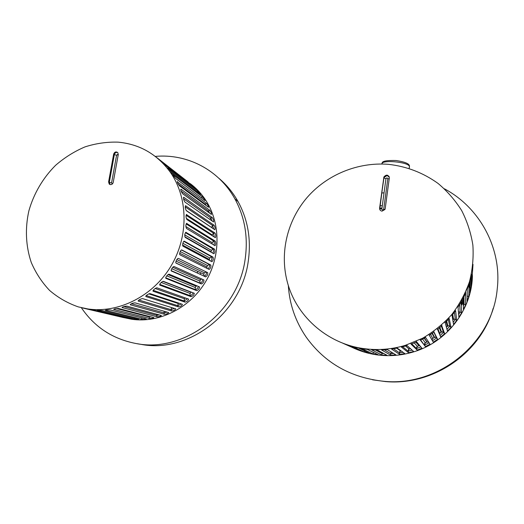 <?xml version="1.0" encoding="UTF-8"?>
<svg xmlns="http://www.w3.org/2000/svg" width="524" height="524" viewBox="0 0 524 524"><rect width="100%" height="100%" fill="white"/><g stroke="black" fill="none" stroke-linecap="round" stroke-linejoin="round"><path stroke-width="0.79" d="M81.351 307.699C94.503 327.081 112.712 339.021 135.985 343.515C183.845 353.261 238.106 312.278 245.108 259.452C248.284 237.398 244.872 217.191 234.87 198.838C218.914 169.769 186.957 153.467 155.261 156.401M137.065 343.692L140.576 344.268C187.841 353.89 241.354 313.503 248.232 261.411C251.35 239.658 247.963 219.726 238.079 201.609C233.01 192.563 226.623 184.802 218.934 178.317M288.318 285.377C289.464 304.11 295.431 321.369 306.206 337.155C324.906 363.145 350.89 377.87 384.164 381.321C438.103 386.719 492.278 343.436 497.184 289.418C502.202 248.533 479.702 207.478 444.398 188.791M372.538 379.802L385.395 381.577C432.274 385.946 480.442 353.831 493.195 308.276M185.509 205.722L185.529 205.716C184.965 207.19 185.267 208.866 186.433 210.753L214.84 229.735C215.344 228.385 215.076 226.872 214.034 225.202L185.529 205.716M381.983 208.1L379.821 208.388M197.148 272.906L197.908 271.452M200.063 274.268L200.823 272.827M87.875 308.95C118.614 313.457 152.923 296.191 170.85 266.336C188.823 236.501 188.234 197.81 170.333 172.245C157.187 154.259 139.803 144.224 118.175 142.148C106.994 141.808 95.944 143.386 85.019 146.877C74.388 151.403 64.596 157.541 55.629 165.283C42.994 177.865 33.746 193.618 28.872 210.877C24.956 228.34 25.748 246.201 31.276 262.498C35.783 272.984 41.887 282.298 49.59 290.434C58.085 297.697 67.655 303.186 78.299 306.894L87.875 308.95M93.658 310.057L89.001 309.389L131.197 318.939L93.658 310.057M123.854 317.636L131.642 319.254C159.25 323.334 189.754 308.158 205.546 281.814C221.377 255.489 220.624 221.187 204.439 198.301C200.423 192.616 195.701 187.723 190.264 183.636M101.931 310.496L97.176 310.359L134.229 319.162L138.722 319.352L101.931 310.496M110.295 309.985C107.892 309.802 106.221 309.907 105.285 310.313L141.808 319.214C143.923 319.43 145.43 319.332 146.32 318.926L110.295 309.985M118.666 308.531C116.249 308.472 114.586 308.76 113.675 309.396L149.425 318.415C151.554 318.513 153.047 318.258 153.912 317.636L118.666 308.531M126.932 306.147C124.516 306.206 122.878 306.678 122.033 307.542L156.99 316.771C159.126 316.745 160.599 316.326 161.399 315.507L126.932 306.147M135.009 302.846C132.592 303.042 131.007 303.678 130.247 304.772L164.425 314.289C166.553 314.138 167.981 313.562 168.695 312.559L135.009 302.846M142.79 298.673C141.729 298.346 137.537 300.455 138.231 301.097L171.63 311.001C173.745 310.719 175.108 309.992 175.717 308.813L142.79 298.673M150.178 293.663C149.124 293.296 145.069 295.916 145.882 296.571L178.52 306.933C180.61 306.527 181.9 305.649 182.378 304.313L150.178 293.663M157.095 287.873C156.034 287.466 152.183 290.604 153.106 291.239L185.024 302.138C187.068 301.595 188.26 300.586 188.601 299.112L157.095 287.873M163.449 281.375C162.381 280.923 158.792 284.571 159.827 285.154L191.05 296.669C193.042 295.995 194.122 294.861 194.299 293.27L163.449 281.375M169.167 274.248C168.08 273.744 164.824 277.897 165.951 278.395L196.533 290.591C197.476 291.03 200.384 287.29 199.415 286.857L169.167 274.248M174.178 266.572L174.158 266.559C173.012 266.087 170.248 270.607 171.394 271.032L201.419 283.969C203.22 283.045 204.046 281.702 203.902 279.96L174.178 266.572M178.415 258.437L178.363 258.417C177.164 258.063 175.003 262.707 176.084 263.146L205.65 276.895C207.308 275.847 207.995 274.425 207.701 272.65L178.415 258.437M181.841 249.948L181.749 249.915C180.538 249.686 178.959 254.389 179.981 254.847L209.161 269.447C210.655 268.288 211.192 266.808 210.759 265.013L181.743 249.915M184.409 241.204L184.291 241.158C183.092 241.047 182.07 245.756 183.046 246.241L211.912 261.705C213.229 260.454 213.602 258.935 213.032 257.146L184.212 241.158M186.092 232.309L185.941 232.256C184.671 233.717 184.435 235.44 185.241 237.418L213.871 253.773C214.997 252.457 215.207 250.911 214.513 249.136L185.81 232.276M186.878 223.368L186.701 223.316C185.666 224.809 185.607 226.538 186.537 228.49L215.017 245.73C215.94 244.381 215.993 242.828 215.168 241.079L186.524 223.368M186.754 214.493L186.564 214.434C185.765 215.934 185.889 217.643 186.937 219.569L215.338 237.686C216.052 236.324 215.947 234.785 215.01 233.069L186.361 214.539M183.839 197.345L183.623 197.266C183.295 198.681 183.767 200.306 185.031 202.146L213.53 221.96C213.831 220.656 213.406 219.189 212.259 217.565L183.839 197.345L183.446 197.476M181.088 189.262L180.865 189.177C180.76 190.5 181.396 192.059 182.765 193.847L211.427 214.454C211.526 213.222 210.956 211.82 209.718 210.248L181.088 189.262L180.734 189.426M177.518 181.638L177.302 181.54C177.407 182.745 178.193 184.219 179.66 185.948L208.565 207.308C208.48 206.168 207.766 204.845 206.436 203.332L177.23 181.808M173.189 174.544L172.972 174.433C173.274 175.501 174.204 176.87 175.763 178.54L204.982 200.594C204.72 199.572 203.875 198.334 202.461 196.893L172.979 174.702M168.152 168.066L171.125 171.702L200.718 194.391L197.843 190.991L168.021 168.184M162.466 162.263L165.8 165.505L195.838 188.758L192.636 185.699L162.414 162.322M156.532 157.403L188.024 181.913M110.459 184.618C111.894 184.605 112.817 183.858 113.223 182.378L118.273 154.541L117.782 152.589C115.968 151.377 114.592 151.895 113.649 154.135L108.592 181.926L109.234 184.068L110.459 184.618M123.69 317.636L82.949 308.066M363.492 348.558C377.503 350.536 391.415 349.475 405.222 345.381L422.652 338.209C433.59 331.797 443.304 323.904 451.806 314.531C459.437 304.457 465.325 293.519 469.484 281.709C472.556 269.618 473.683 257.415 472.871 245.101C470.952 232.957 467.225 221.449 461.683 210.589C455.212 200.299 447.339 191.247 438.084 183.452C423.137 172.724 406.559 166.35 388.349 164.326C357.748 161.923 326.969 174.721 307.208 197.378C287.571 220.139 279.737 251.775 286.995 280.713C295.372 315.101 326.151 343.456 363.492 348.558M367.344 349.416L361.711 348.611L373.088 354.001L378.105 354.722L367.344 349.416M351.735 347.196C359.497 350.969 367.717 353.497 376.383 354.781C388.677 356.53 400.867 355.626 412.932 352.069C446.631 342.434 471.98 309.848 472.432 275.428M377.293 350.019L371.575 349.803L381.891 355.069L386.994 355.272L377.293 350.019M387.295 349.574L381.564 349.96L390.806 355.226L395.928 354.892L387.295 349.574M397.244 348.087L391.559 349.069L399.76 354.453L404.797 353.576L397.244 348.087M407.01 345.552L401.443 347.13L408.537 352.731L412.584 351.768L413.501 351.335L407.01 345.552L406.807 344.884M416.482 342.002L411.098 344.157L417.176 350.111L421.938 348.191L416.2 341.334M425.547 337.476L420.412 340.187L425.436 346.58L430.007 344.17L425.18 336.821M434.088 332.013L429.267 335.249L433.315 342.198L437.612 339.323L433.662 331.404M442.007 325.679L437.553 329.413L440.691 337.011L444.653 333.703L441.529 325.142M449.199 318.553L445.171 322.732L447.463 331.083L451.046 327.369L449.199 318.553L448.701 318.094M455.585 310.712L452.029 315.284L453.561 324.467L456.718 320.4L455.585 310.712L455.087 310.346L455.553 310.693M461.074 302.256L458.041 307.169L458.906 317.256L461.605 312.887L461.074 302.256L460.609 301.981L461.048 302.237M465.214 293.086L465.594 293.263L463.131 298.477L463.445 309.54L465.633 304.903L465.581 293.27M469.137 283.903L467.244 289.32L467.094 301.398L468.77 296.558L469.111 283.897M471.613 274.235L470.323 279.803L469.832 292.929L470.971 287.945L471.423 274.163M473.015 264.391L471.62 284.237L473.008 264.391M382.035 211.139L384.976 209.449L385.199 208.69L389.325 177.996C388.277 174.597 386.47 174.243 383.902 176.935L379.605 208.146C379.553 209.81 380.359 210.812 382.035 211.139M357.565 347.785L352.082 346.403L364.455 352.01L369.361 353.255L357.63 347.53M348.067 345.159L342.794 343.213L356.143 349.154L360.859 350.89L348.054 345.152M384.04 192.839L382.448 192.97M382.317 205.624L380.162 205.873M382.003 207.943L379.841 208.231M108.592 181.926L109.306 182.359L114.35 154.619L116.583 155.242L111.553 182.942L112.522 183.786M113.649 154.135L114.35 154.619C114.756 153.159 115.673 152.412 117.101 152.386L117.743 152.543M113.197 182.529L118.116 155.373L117.494 154.495L116.583 155.242M183.806 241.374L211.624 256.819L209.777 257.991L182.883 243.287M181.415 249.974L209.39 264.528L207.445 265.498L180.23 251.553M206.266 271.956L204.38 272.768L176.843 259.59M109.234 184.068L109.968 184.513L109.306 182.359L111.553 182.942M165.401 165.931L165.8 165.505M185.738 205.788L185.326 205.88M145.79 296.283L145.993 296.63M138.192 300.789L138.369 301.169M130.28 304.457L130.411 304.85M122.131 307.254L122.216 307.627M192.315 186.046L192.636 185.699M196.493 192.229L196.716 191.987L198.321 193.625M197.103 191.646L197.843 190.991M175.429 178.232L201.543 198.039M201.209 197.79L202.461 196.893M178.278 184.101L205.146 204.078L206.397 205.755M204.674 204.478L206.436 203.332M181.16 191.09L208.362 210.858L209.797 213.34M207.53 211.703L209.718 210.248M183.518 198.74L210.858 218.03L212.2 221.089M209.751 219.379L210.858 218.03L212.259 217.565M185.188 206.849L212.593 225.51L213.687 229.014M211.486 227.54L212.593 225.51L214.034 225.202M186.086 215.285L213.55 233.219L214.29 237.064M212.39 235.846L212.122 234.903L213.55 233.219L215.01 233.069M186.158 223.925L213.707 241.066C214.329 241.99 214.434 243.352 214.021 245.167M212.187 244.053L212.122 242.599L213.707 241.066L215.168 241.079M185.398 232.663L213.065 248.966C213.661 250.013 213.602 251.441 212.888 253.236M184.874 236.822L211.093 251.861L211.342 250.328L213.065 248.966L214.513 249.136M213.032 257.146L211.624 256.819C212.168 258.011 211.925 259.472 210.903 261.181M210.759 265.013L209.39 264.528C209.849 265.923 209.404 267.378 208.067 268.91M205.611 276.882L175.953 263.048M206.456 272.048C206.607 273.901 205.906 275.303 204.347 276.259L203.685 274.176L204.38 272.768M202.873 279.495C202.447 281.467 201.557 282.691 200.201 283.183L171.145 270.633M196.533 290.591L195.413 289.667L165.741 277.786M198.445 286.458C197.692 288.298 196.677 289.366 195.413 289.667L195.223 287.486L196.179 286.242L168.066 274.596M191.05 296.669L190.035 295.621L159.748 284.388M193.323 292.89C192.315 294.54 191.221 295.451 190.035 295.621L190.068 293.42L191.136 292.281L162.879 281.414M185.024 302.138L184.127 300.979L153.224 290.342M187.566 298.739L184.127 300.979L184.383 298.778L185.542 298.012M178.52 306.933L177.754 305.675L146.248 295.588M181.252 303.927L177.754 305.675L178.226 303.507L179.051 303.2M171.63 311.001L170.994 309.658L138.939 300.056M174.427 308.394L170.994 309.658L171.669 307.549M164.425 314.289L163.933 312.88L131.419 303.717M167.143 312.088L163.933 312.88L164.261 311.256M156.99 316.771L156.65 315.31L123.861 306.547M159.407 314.944L156.65 315.31L156.768 314.23M149.425 318.415L149.235 316.922L116.564 308.557M151.135 316.896L149.235 316.922L149.248 316.411M141.808 319.214L141.775 317.773M134.229 319.162L134.295 318.271M126.782 318.264L126.847 317.891M167.045 167.877L167.556 168.276M211.336 227.324L186.131 210.425M212.122 234.903L186.282 218.298M212.122 242.599L185.889 226.532M211.342 250.328L184.762 234.909M182.64 245.068L209.371 259.498L209.777 257.991M179.712 253.216L206.895 266.971L207.445 265.498M176.064 261.142L203.685 274.176M171.728 268.72L199.775 281.047L200.607 279.711L172.769 267.299M166.756 275.866L195.223 287.486M161.222 282.482L190.068 293.42M155.222 288.508L184.383 298.778M148.901 293.879L178.226 303.507M196.775 285.757L196.179 286.242M199.775 281.047L200.188 283.183L171.138 270.613M201.707 278.971L200.607 279.711M206.895 266.971L207.046 268.399M209.371 259.498L209.384 260.369M211.093 251.861L211.074 252.195M409.467 167.366L409.447 166.337C407.783 161.785 380.987 159.571 381.898 164.012M379.605 208.146L383.935 177.996L385.959 178.632L381.839 209.161L382.644 210.15L383.692 209.338L385.029 209.331M383.758 177.512L383.935 177.996L384.079 177.42L387.072 175.553L389.28 177.053M383.692 209.338L387.806 178.795L387 177.819L385.959 178.632M469.465 281.774L469.288 287.571M463.917 296.584L464.061 304.189L463.281 304.025M459.607 304.359L460.118 312.009L458.448 311.918M454.354 312.029L455.336 319.378L454.491 319.037L452.874 319.692L452.107 315.081M448.243 319.312L449.782 326.21L448.793 325.751L447.3 326.262L446.081 321.553M441.346 326.039L443.52 332.419L442.407 331.823L441.044 332.216L439.328 327.664M433.78 332.092L436.623 337.934L435.405 337.194L434.186 337.469L431.953 333.205M428.619 342.08L426.811 341.982L424.067 338.046M379.92 209.797L379.795 208.565L381.839 209.161M466.864 289.196L467.244 289.32M462.679 298.274L463.131 298.477M457.537 306.874L458.041 307.169M451.505 314.898L452.029 315.284M444.653 322.253L445.171 322.732M437.068 328.856L437.553 329.413M428.835 334.639L429.267 335.249M420.051 339.539L420.412 340.187M410.823 343.502L411.098 344.157M471.882 279.135L472.216 279.174M470.021 287.735L470.971 287.945M467.153 296.014L468.77 296.558M465.633 304.903L464.061 304.189L463.334 305.99M461.605 312.887L460.118 312.009L458.677 314.623M456.718 320.4L455.336 319.378L453.214 322.371M451.046 327.369L449.782 326.21L446.985 329.327M444.653 333.703L443.52 332.419L440.055 335.478M437.612 339.323L436.623 337.934L432.49 340.783M425.436 346.58L420.608 339.971M429.097 342.801L424.61 345.1L425.285 342.781L426.811 341.982M417.143 350.098L416.482 348.545L411.707 343.764M420.838 346.94L416.482 348.545L417.405 346.325L419.004 345.683L415.814 342.133M408.537 352.731L408.052 351.119L402.537 346.652M412.139 350.124L408.052 351.119L409.106 349.043L410.534 348.689M399.727 354.44L399.412 352.796L393.255 348.611M403.08 352.325L399.412 352.796L400.493 350.903L401.011 350.825M390.806 355.226L390.675 353.562L384.059 349.652M393.688 353.51L390.675 353.562L391.349 352.076L390.701 353.576L390.839 355.233M383.915 353.602L381.957 353.418L381.911 355.076L381.931 353.412L375.197 349.836M382.153 352.652L381.931 353.412L382.14 352.645M373.337 352.37L373.088 354.001L373.291 352.351L367.304 349.403M364.455 352.01L364.678 351.087M388.919 176.228L389.09 176.712M465.417 293.178L465.417 292.641M461.723 304.994L461.52 300.396M446.631 320.957L447.856 325.876L446.422 327.271L447.3 326.262M437.946 328.915L439.728 333.316L441.044 332.216M430.433 334.247L432.759 338.432L434.186 337.469M422.429 338.89L425.285 342.781M414.065 342.762L417.405 346.325M405.497 345.814L409.205 349.01M396.963 348.06L400.781 350.831M364.842 350.405L359.516 347.903M419.619 345.558L419.004 345.683M432.759 338.432L432.025 339.984M439.728 333.316L439.348 333.762M387.806 178.795L389.227 178.73M234.87 198.838L238.079 201.609M384.164 381.321L385.395 381.577M170.333 172.245L204.439 198.301M167.444 168.374L167.935 167.935M205.65 276.895L175.9 262.969M382.16 163.331C381.741 161.196 386.391 160.259 396.098 160.521C405.314 161.949 409.768 163.888 409.447 166.337L409.172 168.401M380.005 209.934L379.815 208.591L383.902 176.935M405.222 345.381L405.668 345.768M412.584 351.768L412.932 352.069M448.688 318.107L449.16 318.54M441.509 325.155L441.961 325.666M433.636 331.423L434.042 332M425.147 336.84L425.495 337.456M416.161 341.347L416.429 341.989M406.768 344.897L406.958 345.539M425.468 346.587L424.643 345.106C424.06 342.572 426.182 342.598 427.034 341.877L424.302 337.934M417.176 350.111L416.521 348.558C415.958 348.656 417.346 345.473 417.458 346.331L419.076 345.657L415.905 342.106M408.569 352.744L408.085 351.132C408.537 349.357 408.884 348.663 409.106 349.043L405.393 345.84M399.76 354.453L399.445 352.809C399.832 351.296 400.185 350.661 400.493 350.903L396.583 348.093M364.468 352.01L364.691 351.087M432.313 332.969L434.547 337.292C433.996 338.262 432.49 337.417 432.071 340.063M439.793 327.277L441.509 331.934L439.374 333.814M452.723 314.171L453.509 319.188L452.795 319.882M462.26 299.053L462.443 304.241M465.626 292.163L465.633 296.158"/></g></svg>
